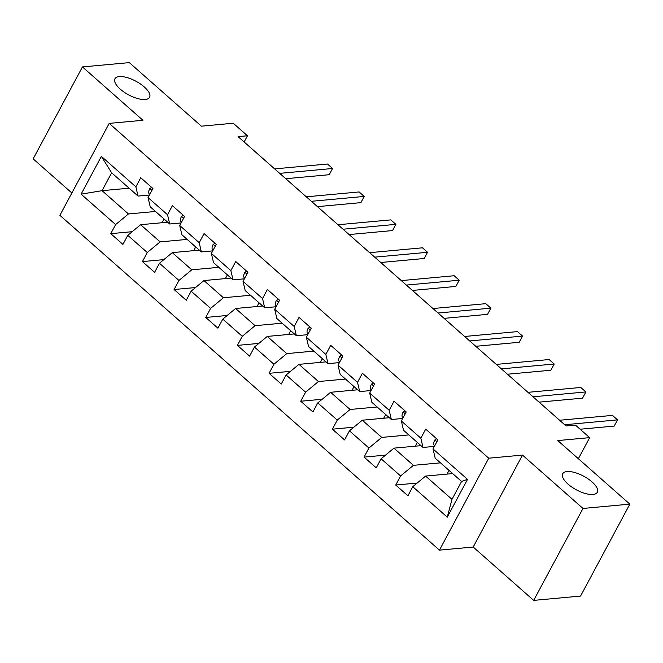 <?xml version="1.0" encoding="UTF-8"?>
<svg xmlns="http://www.w3.org/2000/svg" width="663" height="663" viewBox="0 0 663 663"><rect width="100%" height="100%" fill="white"/><g stroke="black" fill="none" stroke-linecap="round" stroke-linejoin="round"><path stroke-width="0.99" d="M567.039 471.559A19.633 7.732 -151.8 0 1 588.147 478.91A19.633 7.732 -151.8 0 1 597.33 492.294A19.633 7.732 -151.8 0 1 593.02 494.474A19.633 7.732 -151.8 0 1 571.912 487.123A19.633 7.732 -151.8 0 1 562.73 473.738A19.633 7.732 -151.8 0 1 567.039 471.559M119.282 76.585A19.633 7.732 -151.8 0 1 140.39 83.936A19.633 7.732 -151.8 0 1 149.573 97.32A19.633 7.732 -151.8 0 1 145.255 99.5A19.633 7.732 -151.8 0 1 124.147 92.149A19.633 7.732 -151.8 0 1 114.964 78.764A19.633 7.732 -151.8 0 1 119.282 76.585M533.682 600.388L580.556 596.07L629.85 504.137L582.984 508.446L522.494 455.091L488.747 458.199L439.453 550.141L473.2 547.033L533.682 600.388L582.984 508.446M488.747 458.199L109.188 123.384L59.894 215.326L439.453 550.141M109.188 123.384L142.935 120.285L82.444 66.93L33.15 158.863L71.861 193.008M82.444 66.93L129.318 62.612L201.37 126.177L233.243 123.243L247.448 135.774L238.075 136.636L566.086 425.969L575.459 425.107L589.664 437.638L557.79 440.572L629.85 504.137M452.655 473.589L425.596 476.075L451.984 499.355L461.581 481.462L435.193 458.191L433.022 448.942L437.887 439.867L425.704 429.127L420.848 438.193L401.355 421.005L406.22 411.938L394.046 401.198L389.181 410.264L369.697 393.076L374.554 384.01L362.379 373.261L357.514 382.336L338.031 365.147L342.895 356.072L330.713 345.332L325.848 354.407L306.364 337.218L311.229 328.144L299.054 317.403L294.19 326.469L274.706 309.281L279.562 300.215L267.388 289.474L262.523 298.541L243.039 281.352L247.904 272.286L235.721 261.537L230.857 270.612L211.373 253.423L216.237 244.349L204.063 233.608L199.198 242.683L179.714 225.495L184.571 216.42L172.397 205.679L167.532 214.746L148.048 197.557L152.913 188.491L140.73 177.75L135.865 186.817L101.364 156.377L81.11 194.151L102.061 190.679L128.448 213.958L155.498 211.464M433.022 448.942L467.531 479.374L447.276 517.148L412.767 486.708L407.911 495.775L395.728 485.034L417.168 483.062M81.11 194.151L115.619 224.583L110.754 233.658L122.928 244.398L127.793 235.332L147.277 252.52L142.421 261.587L154.595 272.327L159.46 263.261L178.944 280.449L174.079 289.516L186.262 300.264L191.126 291.19L210.61 308.378L205.745 317.453L217.92 328.193L222.785 319.118L242.268 336.307L237.412 345.382L249.586 356.122L254.451 347.056L273.935 364.244L269.07 373.31L281.253 384.051L286.118 374.985L305.602 392.173L300.737 401.239L312.919 411.988L317.776 402.913L337.268 420.102L332.403 429.176L344.578 439.917L349.442 430.842L368.926 448.031L364.062 457.105L376.244 467.846L381.109 458.779L400.593 475.968L395.728 485.034M401.355 421.005L403.527 430.254L423.011 447.442L434.381 446.398M440.472 462.849L413.422 465.335L393.938 448.147L420.988 445.66M423.011 447.442L420.848 438.193M400.593 475.968L413.422 465.335M381.109 458.779L393.938 448.147M369.697 393.076L371.86 402.325L391.352 419.513L402.723 418.469M408.806 434.911L381.755 437.406L362.271 420.218L389.322 417.723M391.352 419.513L389.181 410.264M368.926 448.031L381.755 437.406M349.442 430.842L362.271 420.218M338.031 365.147L340.202 374.396L359.686 391.584L371.056 390.54M377.148 406.983L350.089 409.477L330.605 392.289L357.655 389.794M359.686 391.584L357.514 382.336M337.268 420.102L350.089 409.477M317.776 402.913L330.605 392.289M306.364 337.218L308.535 346.467L328.019 363.656L339.39 362.603M345.481 379.054L318.431 381.54L298.947 364.352L325.997 361.865M328.019 363.656L325.848 354.407M305.602 392.173L318.431 381.54M286.118 374.985L298.947 364.352M274.706 309.281L276.869 318.53L296.361 335.718L307.731 334.674M313.814 351.125L286.764 353.611L267.28 336.423L294.331 333.937M296.361 335.718L294.19 326.469M273.935 364.244L286.764 353.611M254.451 347.056L267.28 336.423M243.039 281.352L245.211 290.601L264.694 307.789L276.065 306.745M282.156 323.188L255.098 325.682L235.614 308.494L262.664 305.999M264.694 307.789L262.523 298.541M242.268 336.307L255.098 325.682M222.785 319.118L235.614 308.494M211.373 253.423L213.544 262.672L233.028 279.861L244.398 278.816M250.49 295.259L223.439 297.753L203.955 280.565L231.006 278.07M233.028 279.861L230.857 270.612M210.61 308.378L223.439 297.753M191.126 291.19L203.955 280.565M179.714 225.495L181.877 234.743L201.37 251.932L212.74 250.879M218.823 267.33L191.773 269.816L172.289 252.628L199.339 250.142M201.37 251.932L199.198 242.683M178.944 280.449L191.773 269.816M159.46 263.261L172.289 252.628M148.048 197.557L150.219 206.806L169.703 223.995L181.074 222.95M187.165 239.401L160.106 241.887L140.622 224.699L167.673 222.213M169.703 223.995L167.532 214.746M147.277 252.52L160.106 241.887M127.793 235.332L140.622 224.699M101.364 156.377L111.649 172.794L138.037 196.066L149.407 195.021M129.111 188.193L102.061 190.679L111.649 172.794M138.037 196.066L135.865 186.817M115.619 224.583L128.448 213.958M578.36 458.721L589.664 437.638M244.125 141.973L247.448 135.774M447.276 517.148L451.984 499.355M461.581 481.462L467.531 479.374M412.767 486.708L425.596 476.075M110.754 233.658L132.194 231.685M162.062 222.727L164.051 219.014M193.729 250.655L195.718 246.943M142.421 261.587L163.86 259.614M225.387 278.593L227.384 274.88M174.079 289.516L195.527 287.543M257.053 306.521L259.042 302.809M205.745 317.453L227.185 315.472M288.72 334.45L290.709 330.738M237.412 345.382L258.852 343.409M320.378 362.379L322.375 358.666M269.07 373.31L290.518 371.338M352.045 390.316L354.034 386.604M300.737 401.239L322.177 399.267M383.711 418.245L385.7 414.532M332.403 429.176L353.843 427.196M415.369 446.174L417.367 442.461M364.062 457.105L385.51 455.133M447.036 474.103L449.025 470.39M522.494 455.091L473.2 547.033M151.653 187.38L149.78 188.648A8.13 3.829 131.4 0 0 149.142 193.828L149.647 194.574M285.77 178.712L329.229 174.709L332.561 168.493L279.711 173.358M329.229 174.709L332.561 168.493L327.489 164.018L274.639 168.883M183.319 215.318L181.447 216.586A8.13 3.829 131.4 0 0 180.8 221.757L181.314 222.503M317.436 206.641L360.896 202.638L364.227 196.43L311.378 201.295M360.896 202.638L364.227 196.43L359.147 191.947L306.298 196.812M214.986 243.246L213.113 244.514A8.13 3.829 131.4 0 0 212.467 249.686L212.98 250.432M349.103 234.569L392.554 230.567L395.886 224.359L343.036 229.224M392.554 230.567L395.886 224.359L390.814 219.884L337.964 224.749M246.644 271.175L244.771 272.443A8.13 3.829 131.4 0 0 244.133 277.623L244.639 278.361M380.761 262.498L424.221 258.504L427.552 252.288L374.703 257.153M424.221 258.504L427.552 252.288L422.48 247.813L369.631 252.678M278.311 299.104L276.438 300.372A8.13 3.829 131.4 0 0 275.791 305.552L276.305 306.298M412.427 290.435L455.887 286.433L459.219 280.217L406.369 285.082M455.887 286.433L459.219 280.217L454.138 275.742L401.289 280.606M309.977 327.041L308.104 328.309A8.13 3.829 131.4 0 0 307.458 333.481L307.972 334.227M444.094 318.364L487.554 314.361L490.877 308.154L438.028 313.019M487.554 314.361L490.877 308.154L485.805 303.671L432.956 308.535M341.636 354.97L339.763 356.238A8.13 3.829 131.4 0 0 339.125 361.41L339.63 362.155M475.752 346.293L519.212 342.29L522.543 336.083L469.694 340.948M519.212 342.29L522.543 336.083L517.471 331.608L464.622 336.472M373.302 382.899L371.429 384.167A8.13 3.829 131.4 0 0 370.791 389.347L371.297 390.084M507.419 374.222L550.878 370.227L554.21 364.012L501.361 368.877M550.878 370.227L554.21 364.012L549.138 359.537L496.28 364.401M404.969 410.828L403.096 412.096A8.13 3.829 131.4 0 0 402.449 417.276L402.963 418.013M539.085 402.151L582.545 398.156L585.877 391.941L533.019 396.805M582.545 398.156L585.877 391.941L580.796 387.465L527.947 392.33M436.627 438.765L434.762 440.033A8.13 3.829 131.4 0 0 434.116 445.205L434.621 445.95M580.125 429.226L614.203 426.085L617.535 419.878L564.685 424.734M614.203 426.085L617.535 419.878L612.463 415.394L559.613 420.259M151.91 190.347L149.896 188.574M149.755 194.375L149.142 193.828M183.576 218.276L181.563 216.503M181.422 222.304L180.8 221.757M215.243 246.213L213.229 244.432M213.088 250.233L212.467 249.686M246.901 274.142L244.887 272.369M244.746 278.162L244.133 277.623M278.568 302.071L276.554 300.298M276.413 306.091L275.791 305.552M310.234 330L308.22 328.226M308.08 334.028L307.458 333.481M341.901 357.937L339.887 356.155M339.738 361.957L339.125 361.41M373.559 385.866L371.545 384.092M371.404 389.885L370.791 389.347M405.226 413.795L403.212 412.021M403.071 417.814L402.449 417.276M436.892 441.724L434.878 439.95M434.729 445.751L434.116 445.205"/></g></svg>
